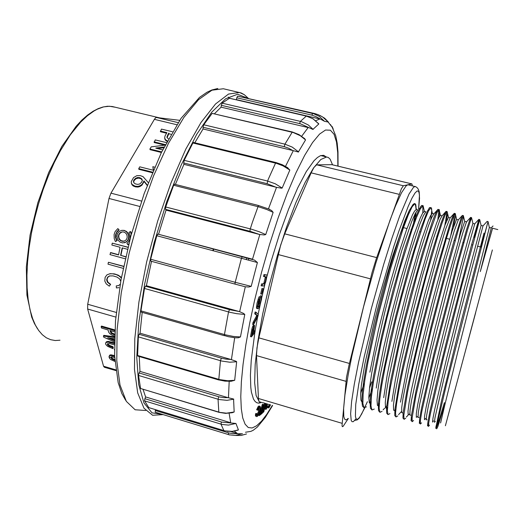 <?xml version="1.0" encoding="UTF-8"?>
<svg xmlns="http://www.w3.org/2000/svg" width="524" height="524" viewBox="0 0 524 524"><rect width="100%" height="100%" fill="white"/><g stroke="black" fill="none" stroke-linecap="round" stroke-linejoin="round"><path stroke-width="0.79" d="M261.43 295.988L260.769 301.536L259.373 305.715L258.194 306.848L257.913 305.499L260.133 297.003L258.319 301.778L257.356 307.588L257.638 308.721L258.299 308.505L260.068 305.086L261.574 298.922L261.483 296.027L260.5 295.733L260.087 297.252M260.133 297.003L259.197 296.748L258.882 297.278L256.996 303.16L256.446 307.726L256.675 308.433L257.579 308.656M260.919 297.894L260.015 297.658L259.681 301.929L257.906 306.239M253.007 322.483L252.62 324.422L253.551 324.683L257.913 316.214L258.273 314.387L256.033 312.252L255.103 311.99L254.736 313.83L256.812 315.389L253.007 322.483L253.937 322.745L253.551 324.683M265.904 274.838L263.991 274.569L263.507 276.462L266.349 277.085L265.02 283.019L264.201 284.1L261.6 283.91L261.116 285.796L263.605 285.999L264.319 285.495L265.727 281.919L266.958 276.017L266.683 274.917L264.934 274.825L264.45 276.718M265.812 277.451L265.93 276.724M265.38 276.724L263.814 283.346L263.303 283.838L261.6 283.91M261.961 288.554L260.683 293.879L261.614 294.134L263.238 288.691L261.961 288.554L262.891 288.809L261.614 294.134M253.695 325.221L253 325.745L252.09 328.083L250.459 336.591L251.389 336.853L254.9 332.478L255.201 330.775L254.101 330.742M259.603 406.323L259.033 406.002L258.136 406.644L256.616 409.748L257.795 410.207L259.373 407.43L259.996 408.255L259.236 411.943L257.828 415.06L256.871 415.368L256.898 413.665L256.079 413.423L255.542 413.855L255.47 415.991L256.308 416.311M259.151 407.587L258.391 411.825L256.786 415.047M265.321 403.316L263.271 412.381L261.6 412.067M258.718 414.412L258.483 415.336L259.288 415.578L262.295 413.305L262.583 412.165L261.345 413.095L263.487 404.521L262.681 404.286L262.183 404.639L260.042 413.233L258.849 414.124M265.694 406.821L265.17 409.146L265.956 409.382L266.493 408.779L267.581 403.984M264.528 403.08L262.485 412.139M266.415 403.637L265.268 405.36M268.406 404.233L268.786 404.607M261.705 297.717L264.908 284.355M266.919 276.508L270.862 262.105L279.488 234.261L288.632 209.03L297.756 187.782L306.37 171.505L314.04 160.75L317.42 157.514L320.452 155.694L323.616 155.327L326.249 156.905M260.421 402.838L258.384 403.133L256.537 402.615L254.9 401.266L253.492 399.072L251.422 392.116L250.786 387.354L250.407 375.335L251.238 360.191L254.834 332.458M255.116 330.749L257.69 316.64M258.155 314.276L260.074 305.073M268.327 406.211L269.336 404.849M267.902 407.796L267.495 407.672L268 406.113L269.12 406.434L270.253 404.777M246.346 259.622L246.876 257.743M244.787 314.446L236.717 313.699L229.663 312.245L144.526 288.495L144.807 287.466L145.574 286.242L230.141 309.795L239.173 311.518L243.608 313.398L244.787 314.446L240.457 336.939L238.309 337.784L235.152 337.77M236.658 361.763L229.754 362.195L221.619 361.049L138.316 336.873L138.487 335.904L139.188 334.345L221.338 358.161L226.041 359.156L230.888 359.497L236.141 361.318L236.658 361.763L234.68 380.286L231.091 381.295M233.763 399.177L227.036 400.329L219.15 399.55L138.539 375.453L138.559 374.83L139.155 372.964L219.34 396.904L223.931 397.67L227.973 397.637L233.547 399L234.163 411.982L232.256 412.729M235.951 423.477L228.471 425.102L222.025 424.466L144.559 400.827L144.919 398.712L221.993 422.141L235.951 423.477L238.44 429.876L237.778 430.184M242.448 433.734L235.459 435.437L229.355 434.881L155.228 412.191L155.281 410.462L229.099 433.04L232.676 433.636L242.271 433.806M333.244 129.153L332.137 126.526M330.408 124.489L331.181 125.563M328.424 122.079L324.52 121.319L315.906 116.557L311.898 115.129L236.796 97.778L236.389 99.632L319.502 118.876M318.31 123.337L318.769 123.992L312.887 129.421L300.239 123.736L221.325 105.291L221.082 107.178L307.693 127.443M304.248 138.277L305.551 139.934L298.333 152.025L292.765 150.512L288.632 148.207L284.853 146.864L203.063 127.273L203.037 128.996L292.765 150.512M287.172 167.359L289.811 170.058L282.207 188.037L281.519 188.201L276.063 187.238L267.017 183.675L183.728 162.977L183.957 164.32L276.024 187.225M268.452 208.853L271.694 210.602L273.115 212.364L265.72 234.575L264.168 234.942L259.406 234.418L250.642 231.484L165.545 209.358L166.029 210.124L259.334 234.398M257.441 262.504L156.774 235.761L157.881 234.077L254.507 260.087L257.441 262.504L251.193 286.346L248.769 287.028L245.265 286.792L235.158 284.152L235.047 283.098L235.204 282.279L251.193 286.346M155.228 412.191L156.145 412.473M155.517 409.696L155.281 410.462M148.993 407.705L224.796 430.859L232.178 431.403L238.44 429.876M144.591 400.906L148.829 407.652M230.239 422.619L145.633 396.93L144.919 398.712M145.633 396.93L143.026 389.391M218.796 412.277L140.563 388.474L219.811 412.388L226.434 413.181L234.163 411.982M138.539 375.453L140.563 388.474M227.973 397.637L139.98 371.392L139.155 372.964M139.98 371.392L139.266 356.484M218.79 379.939L137.904 356.124L137.635 355.442L219.831 379.651L227.855 380.771L234.68 380.286M138.316 336.873L137.635 355.442M230.888 359.497L140.059 333.199L139.188 334.345M140.059 333.199L142.187 312.33M224.318 335.714L141.198 312.081L140.982 310.85L225.431 334.856L233.606 336.454L240.457 336.939M144.526 288.495L140.982 310.85M239.134 311.511L146.399 285.691L145.574 286.242M146.399 285.691L151.515 261.352M235.165 284.152L150.847 261.175L150.67 259.275L235.204 282.279L241.466 258.325L242.383 256.57L157.822 234.077M156.774 235.761L150.67 259.275M251.998 259.079L157.881 234.077M158.562 234.221L166.029 210.124M165.545 209.358L165.708 206.947L251.409 229.184L259.387 231.818L265.72 234.575M273.115 212.364L266.854 209.534L258.922 206.908L173.621 185.221L165.708 206.947M173.621 185.221L174.525 184.186M175.402 184.409L183.957 164.32M183.728 162.977L184.193 160.364L267.554 181.029L275.297 183.826L282.207 188.037M289.811 170.058L283.012 165.833L276.482 163.364L192.871 142.987L184.193 160.364M192.871 142.987L193.487 142.456M194.771 142.77L203.037 128.996M203.063 127.273L203.744 124.764L284.899 144.146L292.294 147.093L298.608 151.967M305.551 139.934L300.324 135.683L293.165 132.493L212.161 113.361L203.744 124.764M212.161 113.361L292.353 132.002L284.899 144.146L284.211 146.7M214.571 113.669L221.082 107.178M221.325 105.291L222.124 103.149L301.431 121.653L308.295 124.948L313.136 129.461M318.762 123.998L313.136 118.961L307.3 116.335L229.427 98.276L222.124 103.149M235.702 99.678L236.389 99.632M236.796 97.778L237.614 96.154L313.64 113.715L319.254 116.308L324.52 121.319M311.898 115.129L312.592 113.472L314.767 113.603L237.614 96.154M236.9 433.433L230.612 431.507M248.9 258.273L248.369 260.153M328.476 122.144L324.683 118.221L320.026 115.477M235.662 435.424L241.184 435.437L246.542 433.918M270.6 404.882L268.963 407.816L267.495 407.672M268.275 407.908L268.773 406.342M269.185 404.463L269.375 404.869L269.775 404.639M267.201 403.873L267.063 404.482L266.277 404.253M267.063 404.482L264.934 406.834L265.707 403.428M263.271 412.381L263.821 411.766L264.686 407.934L266.814 405.583L265.956 409.382M263.487 404.521L262.183 404.639M262.989 404.882L260.841 413.475L260.042 413.233M260.841 413.475L259.577 414.419L258.817 414.196M259.577 414.419L259.288 415.578M256.898 413.665L256.36 414.104L256.262 416.128L256.649 416.665L257.481 416.285L258.889 414.039L259.983 410.796L260.539 407.561L260.048 406.244L258.542 407.489L257.435 409.991L257.795 410.207M257.435 409.991L256.616 409.748M256.36 414.104L255.542 413.855M252.961 329.878L252.424 332.812L253.367 333.048L252.109 334.613L253.164 329.039L253.832 327.454L254.212 327.546L253.367 333.048M255.201 330.775L253.78 332.537L254.546 325.424L253.609 326.649L252.633 329.923L251.703 329.662M252.633 329.923L251.389 336.853M263.238 288.691L262.891 288.809M264.934 274.825L263.991 274.569M262.537 284.165L262.052 286.052M256.033 312.252L255.666 314.092L254.736 313.83M255.666 314.092L257.736 315.644L256.812 315.389M257.736 315.644L253.937 322.745M164.746 138.441L165.368 140.163L167.045 141.342M172.429 131.747L161.464 129.094L160.416 131.714L166.567 133.207M166.363 142.613L155.228 139.888L154.161 142.548L164.831 145.161M157.338 148.521L163.711 147.748M165.047 145.135L151.226 146.818L149.949 149.026L150.047 149.668L161.372 152.471M153.021 168.145L153.408 170.005M153.303 170.248L139.77 166.835L138.716 168.662L138.827 169.304L152.274 172.697M131.36 183.046L131.983 184.769L133.325 186.046L135.487 186.898L137.936 187.042L139.895 186.511L142.037 185.136L144.074 181.527L147.185 185.444M176.752 124.712L154.383 119.334L110.924 193.153L141.519 201.092M114.645 355.599L110.918 354.82L109.713 355.141L109.385 355.816M114.861 359.562L112.516 358.573L111.226 356.975M114.448 342.807L108.18 341.419L106.444 341.786L105.861 342.644M114.442 343.646L108.278 342.152L106.307 342.382L105.507 343.194L105.861 344.609L107.577 346.292L112.948 348.67L113.322 347.956L113.001 346.718L109.32 345.29L107.715 343.665M114.579 336.768L103.837 335.347L103.451 336.067L103.745 337.174L114.455 341.877M114.494 339.906L110.407 338.157M114.88 329.897L101.538 326.026L101.152 326.747L101.499 328.057L108.042 329.956L108.671 332.177L109.745 333.637L111.985 335.163L114.599 336.133M115.83 317.112L87.606 308.996L103.542 366.197L115.85 369.885M111.651 357.827L109.64 357.06M115.942 370.579L104.342 367.245L103.542 366.197M139.698 206.489L108.979 198.478L110.924 193.153M154.383 119.334L155.517 117.9L156.591 117.481L178.101 122.636M87.606 308.996L87.705 304.248L116.289 312.435M123.625 266.251L108.403 262.255L123.585 266.441M125.708 256.688L120.939 255.385L122.472 247.924M118.562 254.736L110.728 252.594L109.955 254.618L125.229 258.797M127.967 247.177L112.293 243.116L127.922 247.348M119.053 229.853L117.861 228.575L119.053 229.853L116.8 232.315L115.922 234.752L115.856 237.379L117.029 240.693L115.437 241.59L117.029 240.693M124.28 242.782L126.454 241.911L128.072 240.247L128.963 238.027L128.976 235.59L128.118 233.291L126.513 231.484L124.096 230.357L121.869 230.35M128.806 243.817L127.732 244.675L128.727 244.125M131.504 233.599L130.548 231.562L130.188 231.628L131.321 234.248M118.463 285.593L116.269 285.888L118.601 285.56L120.199 284.277M121.404 277.53L118.28 275.172L114.239 273.842L109.955 273.738L106.975 274.858L105.127 277.334L104.774 281.034L106.254 283.903L109.313 286.196L110.656 284.322L107.892 282.2L107.047 279.646L107.774 277.36L109.785 275.866M108.979 198.478L87.705 304.248M179.667 120.297L156.591 117.481M212.901 250.714L213.419 248.854M213.209 250.799L213.733 248.939M114.645 334.941L111.121 333.349L109.902 330.5L114.776 331.915M114.677 334.129L111.815 332.904L110.518 330.677M114.835 330.723L101.152 326.747M114.474 340.783L107.721 337.764M107.669 337.862L114.52 338.753M114.553 337.541L103.451 336.067M112.948 348.67L112.627 347.432L113.001 346.718M112.627 347.432L108.756 345.892L107.499 344.759L107.413 343.901L109.509 343.574L114.435 344.831M114.284 349.757L114.461 349.416M114.684 356.431L110.217 355.547L109.326 355.861L109.018 356.818L109.529 358.259L110.702 359.523L114.998 361.514M114.92 360.394L111.867 359.078L110.846 357.512L111.815 356.877L114.743 357.558M133.993 179.843L135.565 178.284L137.589 177.538L139.928 177.721L141.88 178.959L142.305 180.616L141.401 182.509L139.554 184.029L137.537 184.389L135.284 183.832L133.862 182.771L133.443 181.376L133.993 179.843L134.111 180.485L136.057 178.71L138.552 178.121L140.792 178.664L142.338 180.204M148.279 182.614L143.019 176.627L140.262 175.599L136.849 175.691L133.561 177.571L131.308 181.501L131.334 182.955L132.087 184.435L134.982 186.164L137.825 186.4L140.013 185.758L142.142 184.297L143.962 180.891L144.074 181.527M143.962 180.891L147.316 185.103M133.561 182.175L134.111 180.485M154.639 167.136L152.831 166.678L153.467 169.861M138.716 168.662L152.504 172.141M149.949 149.026L161.641 151.914M162.663 149.838L155.838 148.154M155.825 148.05L164.064 147.048M154.069 141.899L165.296 144.657M168.414 138.808L166.946 137.524L167.647 135.028L168.741 133.109L168.826 133.758L170.962 134.275M167.005 137.72L168.826 133.758M160.324 131.066L166.881 132.657L165.021 136.03L164.66 137.95L165.473 139.738L167.32 140.832M109.378 273.862L112.45 273.757L115.981 274.491L118.941 275.86L121.319 277.982M109.313 286.196L110.656 284.322M120.736 281.205L119.538 278.827L116.95 277.039L113.02 275.853L109.451 275.958L107.4 277.465L106.686 280.137L107.617 282.449L110.282 284.44M116.269 285.888L116.413 287.931L118.922 287.656M127.732 244.675L126.906 243.333L128.714 241.59L130.057 238.433L129.972 234.916L128.956 232.466L130.188 231.628M123.736 232.034L122.027 231.936L120.193 232.689L118.889 234.241L118.365 236.265L119.23 239.304L120.743 240.732L122.668 241.341L125.256 240.654L126.474 239.409L127.142 237.739L127.162 235.905L126.513 234.176L125.315 232.82L123.736 232.034M122.099 231.922L119.682 233.494L118.843 235.315L118.83 237.379L119.636 239.285L121.116 240.667L123.959 241.23M124.044 230.501L121.791 230.363L119.341 231.372L117.592 233.435L116.891 236.141L118.051 240.202L120.075 242.114L122.642 242.92L126.094 241.983L127.712 240.32L128.596 238.099L128.616 235.656L127.758 233.357L126.153 231.549L124.044 230.501M116.662 240.765L115.483 237.451L115.549 234.817L116.885 231.667L118.679 229.918M117.861 228.575L115.156 231.536L114.108 234.457L114.219 238.662L115.437 241.59M112.293 243.116L111.9 245.055L120.088 247.276L118.522 254.913L110.354 252.679M125.668 256.865L120.939 255.385M127.45 249.273L122.138 247.832L120.572 255.47M108.403 262.255L108.016 264.188L123.186 268.373M408.727 184.952L407.803 184.802L406.126 185.889L401.548 192.78L395.482 206.004L390.105 219.864L375.898 262.924L363.61 306.678L351.814 356.346L348.165 374.745L344.903 395.011L343.593 408.727L343.836 416.613L344.458 418.781L345.395 419.776L346.619 419.645L348.113 418.414M412.408 185.843L411.93 183.924L403.382 185.751L401.351 188.764L376.225 258.869L372.106 272.342L349.063 365.012L346.521 377.346L342.028 425.396L342.329 426.674L343.069 426.405L348.322 418.473M408.222 215.253L408.74 211.657M264.345 403.022L259.478 402.163L256.138 395.469L254.638 382.815L255.181 364.488L257.887 341.196L262.681 314.131L269.343 284.892L277.465 255.319L286.523 227.298L295.936 202.552L305.119 182.47L313.548 167.962L320.806 159.466L326.616 156.99L328.253 157.488L330.127 159.178L332.537 164.805M331.908 164.647L316.542 164.883L313.889 167.556L311.145 172.881L284.709 233.815L280.654 245.016L258.843 337.816L256.963 347.936L256.498 355.626L258.47 399.124L259.138 401.685L259.963 402.203L260.756 401.96M416.102 209.449L415.375 204.091L414.36 203.587L413.036 204.511L409.316 210.491L404.797 220.879L392.397 256.681L383.286 287.499L374.66 320.157L364.848 364.075L361.39 385.284L360.63 394.068L360.898 400.1L361.501 401.41L362.765 401.43M415.034 221.285L415.984 212.154M372.636 382.147L372.269 383.09M467.768 341.746L492.364 249.915L467.768 341.746M360.702 393L364.409 383.142M492.593 228.268L480.331 271.53L492.468 228.241M440.54 422.934L444.549 406.08L440.599 422.953M475.681 312.71L445.387 425.776L475.681 312.71M480.331 271.53L491.145 228.444L491.243 227.94L489.39 227.482M481.117 247.099L488.021 221.554L489.377 227.527L458.454 349.311L444.549 406.08M435.306 421.42L434.389 422.292L434.999 417.838L444.214 377.084L460.976 309.841L482.984 225.903L481.13 225.451M478.857 219.379L479.748 219.602L481.124 225.471L464.277 288.626L446.664 358.298L434.573 409.879L432.929 418.414L432.588 422.062L433.512 420.896M426.981 419.744L426.189 419.855L426.641 415.29L428.383 405.936L440.488 353.418L463.196 264.692L474.751 223.879L472.91 223.427L469.262 235.06L455.421 286.052L443.481 332.661L432.85 376.468L426.071 407.397L424.591 415.991L424.427 419.685L425.534 418.578L426.209 418.774M418.945 417.477L418.014 417.451L418.316 412.755L419.888 403.382L431.638 350.844L454.315 262.721L462.672 233.278L466.524 221.888M466.543 221.862L464.709 221.416L460.727 232.898L446.533 283.713L434.586 330.159L424.08 374.044L417.595 404.941L416.285 413.567L416.298 417.32L417.969 416.39M410.927 415.211L409.853 415.021L410.004 410.233L411.445 400.729L422.796 348.401L434.167 302.793L445.492 260.638L454.092 231.366L458.323 219.903M456.535 219.412L452.199 230.848L443.304 260.919L431.665 304.228L420.13 350.739L411.628 389.149L409.146 402.543L408.006 411.209L408.203 414.962L409.644 413.973M403.755 416.665L402.923 412.951L401.718 412.591L401.725 407.679L403.015 398.142L409.29 366.525L414.012 345.84L425.285 300.481L436.675 258.64L445.531 229.466L450.129 217.938M448.485 217.362L445.066 224.855L438.686 244.629L425.259 292.503L415.715 329.976L407.534 365.084L400.441 402.144M394.873 409.683L395.633 409.899L394.939 410.692L393.603 410.194L393.472 405.144L394.618 395.522L400.644 363.885L410.626 321.002L422.305 276.371L432.876 240.123L440.062 219.464L441.961 215.967L446.016 211.447L446.487 211.447L446.441 215.75L444.804 225.582M440.415 215.357L438.85 217.591L436.597 222.982L429.85 243.149L415.951 292.045L406.329 329.982L398.306 365.189L395.325 379.913L391.906 401.351M387.78 407.613L386.981 408.432L385.507 407.777L385.238 402.596L386.24 392.941L388.52 378.996L396.524 340.849L407.6 296.021L419.141 254.644L428.501 225.641L431.724 217.552L433.813 214.002L437.953 209.417L438.536 209.639L438.739 211.762L437.782 219.988M430.682 219.962L431.704 210.877L431.632 208.709L431.036 207.576L432.385 213.36L430.649 215.515L428.305 220.742L421.434 240.437L407.574 288.187L398.044 325.568L390.098 360.656L387.138 375.551L383.732 397.631M379.029 406.192L377.437 405.38L377.025 400.107L377.889 390.36L380.031 376.442L387.806 338.465L393.046 316.385L398.803 293.813L410.423 252.64L420.006 223.781L423.405 215.659L425.685 212.037M424.394 211.382L422.567 213.301L420.281 217.964L413.77 235.571L400.696 279.043L391.52 314.072L383.561 348.29L377.942 376.966L376.232 388.114M370.946 404.017L369.309 402.753L368.85 397.126L369.643 387.144L371.713 373.049L375.001 355.403L384.524 313.182L390.21 290.977L401.843 250.302L411.589 221.79L415.119 213.746L417.562 210.091M415.093 203.679L416.429 209.417L414.582 211.028L412.454 214.932L406.565 229.715L398.974 252.856L390.491 282.181L378.367 330.303L369.872 372.151M416.076 207.059L415.709 204.432L414.962 203.653L412.139 206.764L408.275 214.991L403.284 228.222L390.983 267.371L378.158 315.736L368.058 361.665L364.842 380.195L363.099 394.31L362.844 403.519L364.016 407.652L366.486 406.801M424.388 211.382L423.045 205.624L420.353 208.768L416.665 217.034L411.838 230.291L399.733 269.552L386.928 318.068L381.282 342.165L373.317 382.572L371.411 396.681L370.979 405.877L371.974 409.958L374.267 409.074M431.036 207.576L428.593 210.792L425.075 219.124L414.759 250.315L402.006 295.706L395.712 320.452L385.304 366.453L381.826 384.937L379.749 399.091L379.147 408.262L379.966 412.296L382.081 411.347M439.086 217.126L439.59 212.082L439.328 209.705L438.902 209.593L436.859 212.823L428.973 234.634L417.307 274.065L404.554 322.771L398.79 346.947L390.347 387.439L388.12 401.495L387.334 410.652L387.97 414.635L389.915 413.632M446.533 220.984L447.535 213.229L447.011 211.585L445.151 214.886L441.981 223.309L437.599 236.769L426.136 276.344L413.377 325.286L402.655 371.385L398.908 389.869L396.511 403.965L395.561 413.03L396.02 416.986L397.788 415.905M453.47 226.977L455.323 216.805L455.52 214.028L455.153 213.589L453.483 216.91L450.489 225.392L446.251 238.944L434.979 278.696L422.279 327.638L411.399 373.795L407.508 392.306L403.814 415.401L404.083 419.324L405.674 418.218M458.539 240.261L463.55 216.471L463.321 215.593L461.834 218.973L459.004 227.554L443.887 280.969L431.213 330.022L416.135 394.755L412.093 417.851L412.185 421.682L413.587 420.523M420.196 423.405L419.311 423.313L419.724 418.322L421.473 408.412L434.075 352.907L458.028 259.969L466.707 229.184L470.631 217.368L471.534 217.584L467.578 229.636L458.657 261.443L434.186 356.713L421.905 411.235L420.405 420.241L420.307 424.047L421.532 422.842M479.748 219.602L461.768 285.646L443.101 359.261L430.427 413.718L428.743 422.698L428.462 426.444L429.503 425.161M487.995 221.659L446.579 383.981L438.961 416.259L437.114 425.147L436.643 428.829L437.501 427.492M437.782 426.759L445.269 402.891M444.444 402.655L438.116 423.097L436.42 427.741L435.732 428.305L441.745 399.832L457.773 334.797L483.993 233.114M427.748 423.065L428.318 425.56L427.519 425.874L428.029 421.217L429.896 411.523L437.455 378.282L448.806 332.124L471.646 244.538L478.851 219.386L474.548 237.641M470.631 217.368L470.244 220.951M412.047 421.27L411.111 420.687L411.451 415.283L416.095 390.17L431.232 325.797L443.533 278.414L454.164 240.306L460.871 218.881L462.391 215.403L463.327 215.58M403.952 419.056L402.923 418.106L403.159 412.447L407.561 387.092L422.442 322.849L434.684 275.978L449.546 225.209L452.481 216.929L454.184 213.438L454.596 213.563L453.863 220.407L450.764 235.414M395.895 416.796L394.755 415.584L394.873 409.696L399.039 384.092L402.963 365.326L413.619 320.177L431.645 253.216L440.972 223.322L444.09 215.023L445.996 211.467M387.878 414.517L386.62 413.109L386.594 407.076L390.478 381.4L399.164 340.947L404.783 317.701L410.849 294.095L422.835 251.232L432.444 221.39L435.726 213.111L437.822 209.515M379.893 412.224L378.498 410.665L378.341 404.482L379.487 393.727L381.944 378.734L390.387 338.524L395.954 315.35L408.163 269.375L419.41 232.374L427.388 211.198L429.667 207.576L430.813 207.615M371.935 409.919L370.403 408.209L370.108 401.928L371.11 391.12L373.448 376.036L381.669 336.002L393.17 289.641L405.327 247.243L415.427 217.643L419.056 209.318L421.637 205.559L422.482 205.605L422.861 206.58L422.803 212.921M364.003 407.639L362.477 406.257L361.881 401.391L362.281 393.079L363.708 381.367L366.138 366.682L373.704 330.323L378.518 310.143L389.208 270.011L399.668 235.846L408.176 212.855M337.836 166.082L337.725 152.667L336.48 141.925L334.05 134.295L330.408 130.201L325.568 130.024L319.575 134.072L312.546 142.521L304.641 155.412L296.073 172.566L287.145 193.579L278.172 217.814L269.519 244.426L261.528 272.382L254.533 300.573L249.712 323.203L245.867 344.615L243.084 364.272L241.394 381.734L240.804 396.642L241.269 408.766L242.73 417.969L245.094 424.204L248.265 427.512L252.136 428.003L256.59 425.835L261.515 421.198L266.808 414.314L272.362 405.406M239.658 311.669L245.304 286.798M231.398 359.661L234.693 337.725M228.464 397.795L229.171 381.374M230.717 422.77L229.099 413.253M237.359 433.571L234.385 431.114M315.658 120.723L319.974 118.981M301.719 136.26L308.184 127.555M285.521 166.363L293.276 150.624M268.458 208.827L276.554 187.343M252.522 259.236L259.865 234.523M247.125 98.008L237.575 94.248L225.634 98.748L211.742 112.149L196.631 134.472L181.245 164.922L166.711 201.792L154.167 242.54L144.598 284.106L138.696 323.328L136.744 357.434L138.637 384.367L143.949 402.943L152.052 412.827L162.217 414.333M163.095 414.602L152.648 415.277L143.949 408.176L137.681 392.849L134.472 369.381L134.799 338.55L138.899 301.948L146.674 261.869L157.659 221.128L171.053 182.66L185.85 149.104L200.993 122.478L215.488 104.001L228.529 94.091L239.547 92.479L244.479 94.778M248.265 98.27L244.263 94.628L241.086 92.945L223.355 88.759L211.951 90.167L198.589 99.639L183.845 117.435L168.525 143.203L153.604 175.809L140.124 213.36L129.081 253.361L121.26 293.008L117.121 329.57L116.78 360.774L120.009 385.002L126.33 401.391L135.127 409.768L145.724 410.489M228.333 97.071L229.348 98.316M299.623 123.579L300.376 121.385L306.363 116.04L229.551 98.257M306.435 116.112L313.083 118.85L318.631 123.716M267.017 183.675L268.111 179.667L275.834 162.492L193.441 142.443M275.866 162.506L282.141 164.66L287.971 167.89M249.974 231.307L250.138 229.296L252.372 222.379L258.483 205.493L174.44 184.16M258.548 205.506L269.736 209.371M242.429 256.57L252.411 259.197M235.178 337.777L228.235 336.696L224.239 335.484L228.523 311.937L229.479 309.612M231.149 381.295L224.979 381.171L218.763 379.88L220.499 360.748L221.338 358.161M232.302 412.722L225.569 413.384L218.816 412.316L218.069 399.255L218.704 396.72M223.899 430.61L220.99 424.178L221.39 421.964M229.414 434.894L228.3 434.54L228.523 432.876M259.93 407.718L259.242 407.508M258.044 414.759L257.232 414.517M256.262 416.128L255.443 415.886M258.633 407.351L257.815 407.102M253.963 329.701L253.059 329.445M254.212 327.546L253.845 327.441M253.609 326.649L252.679 326.387M266.375 277.609L265.445 277.353M265.183 282.587L264.253 282.331M264.633 283.766L263.703 283.517M266.29 276.934L265.917 276.829M257.343 315.435L256.413 315.179M257.055 316.876L256.131 316.614M260.114 303.92L259.183 303.665M259.026 299.414L258.09 299.158M257.435 306.376L256.498 306.121M257.448 308.387L256.518 308.132M114.749 107.125L109.444 106.254L103.562 106.916L97.307 109.202L94.071 110.97L87.416 115.745L80.611 122.177L70.354 134.806L60.496 150.532L54.3 162.506L48.516 175.501L43.25 189.302L38.593 203.685L34.63 218.397L31.44 233.173L29.069 247.76L27.549 261.908L26.901 275.369L27.11 287.945L28.158 299.433L30.006 309.684L32.599 318.572L35.39 325.077L38.638 330.461L42.306 334.692L46.328 337.777L50.658 339.709L55.243 340.515L60.031 340.227M111.304 333.519L111.684 332.792M106.811 342.224L107.191 341.51M139.305 177.571L139.417 178.212M141.768 178.835L141.873 179.477M131.373 183.086L131.491 183.721M132.893 185.195L133.011 185.837M138.238 186.354L138.349 186.989M141.473 184.861L141.585 185.503M164.896 138.88L164.981 139.528M110.433 273.744L110.806 273.639M115.228 274.262L115.594 274.157M119.767 276.443L120.134 276.338M108.075 276.718L108.448 276.613M106.719 279.181L107.099 279.069M107.191 281.801L107.564 281.689M418.604 208.919L419.429 194.941L418.728 191.548L417.261 190.854L415.008 193.022L411.995 198.164L408.262 206.279L398.98 230.946L393.675 246.955L377.064 304.005L364.246 356.582L358.724 384.203L355.744 404.535L355.39 416.331L356.143 418.912L357.466 419.338L359.307 417.7L361.612 414.117L367.37 401.725M368.837 398.076L372.387 388.703M258.43 398.495L342.12 423.3M256.498 355.626L345.997 381.321M258.843 337.816L349.449 363.453M278.106 254.52L370.409 278.84M284.709 233.815L376.677 257.592M311.145 172.881L399.144 194.332M316.856 164.837L403.382 185.751M331.581 164.588L411.89 183.931M356.038 418.755L353.287 421.696L352.089 421.722L351.231 420.431L350.635 413.75L351.637 401.587L354.289 384.223L358.547 362.346L371.326 308.61L383.719 264.371L392.031 237.935L399.707 215.999L409.054 194.011L413.403 187.369L414.949 186.452L415.722 186.688M416.049 206.711L415.958 207.406M415.067 213.838L412.755 227.639M371.739 381.885L369.531 388.081M245.494 432.241L250.891 431.403L253.236 430.289L257.435 427.014L265.249 417.431L272.631 405.484M338.019 166.121L337.98 151.842L337.201 143.124L335.753 135.854L332.249 127.28L327.959 121.863M217.879 88.497L211.834 89.99L206.908 92.27L199.493 97.405L181.009 118.352L161.3 152.622L144.211 193.448L130.797 236.193L120.965 279.914L115.503 320.891L114.658 355.875L118.188 382.599L121.863 393.524L125.655 400.257M314.767 113.603L318.219 114.677L322.457 116.845L328.378 122.085M292.353 132.002L299.014 134.576L304.824 138.814M237.798 430.178L232.558 431.383L227.226 431.317M246.496 433.931L241.237 435.411L235.8 435.411M269.153 406.414L268.38 406.185M257.441 415.408L256.819 415.224M259.504 406.369L258.692 406.126M254.435 325.43L253.505 325.168M264.201 284.1L263.271 283.844M258.384 306.841L258.057 306.75M159.401 117.828L112.228 106.516L107.551 106.274L102.894 107.034L98.25 108.612L93.161 111.219L87.573 115.09L81.895 120.088L76.17 126.199L61.832 146.484L48.686 172.606L37.833 202.703L30.078 235.099L26.305 267.037L26.934 295.064L31.682 317.092L34.361 323.432L37.479 328.745M107.322 344.196L107.551 343.764M110.846 357.512L111.081 357.06M143.871 181.238L143.976 181.874M133.548 180.767L133.666 181.402M167.045 136.358L167.136 137.006M121.791 230.363L122.157 230.305M481.327 247.151L477.495 246.195M472.55 244.95L471.6 244.715M463.806 242.763L462.856 242.52M455.094 240.575L454.151 240.339M449.605 239.199L445.472 238.165M437.769 236.232L436.826 235.997M429.149 234.077L428.213 233.842M420.569 231.922L419.632 231.687M412.015 229.781L411.085 229.545M406.997 228.523L402.563 227.409M320.734 155.582L326.616 156.99M331.653 164.588L411.93 183.924M418.637 208.886L419.534 198.465L419.187 191.85L418.401 189.518L417.392 187.906L415.801 186.721L408 184.776M492.416 228.228L497.8 229.551M456.542 219.399L458.369 219.844M448.4 217.394L450.208 217.84M440.284 215.397L442.066 215.836M386.581 407.279L387.478 407.541M432.202 213.406L433.951 213.838M378.315 404.882L379.212 405.144M424.139 211.427L425.848 211.847M370.396 402.583L370.979 402.753M416.108 209.449L417.772 209.855M370.082 402.674L371.025 401.666M378.348 404.377L379.297 403.362M383.123 409.86L384.701 408.17M385.409 407.41L386.981 405.733M439.066 209.548L440.415 215.344M447.129 211.539L448.485 217.342M398.567 414.641L401.581 411.432M455.232 213.543L456.594 219.366M406.336 417.052L408.248 415.021M463.367 215.561L464.736 221.39M471.541 217.584L472.917 223.427M414.36 203.587L414.726 203.672M421.879 205.428L422.757 205.644M438.018 209.377L438.902 209.593M446.127 211.369L447.011 211.585M454.269 213.36L455.153 213.576M482.984 225.89L487.104 221.403L488.008 221.626M436.381 427.82L435.988 426.11M478.851 219.386L474.737 223.892M420.268 423.287L419.508 419.947M470.611 217.394L466.517 221.901M411.969 419.822L411.274 416.77M462.391 215.41L458.317 219.91M454.184 213.438L450.129 217.925M395.548 413.429L394.939 410.698M387.347 410.122L386.974 408.451M429.66 207.576L429.058 208.251M421.525 205.631L420.621 206.653M493.019 225.968L491.25 227.894M364.75 407.908L359.346 417.988L357.191 419.894L354.807 420.386"/></g></svg>
